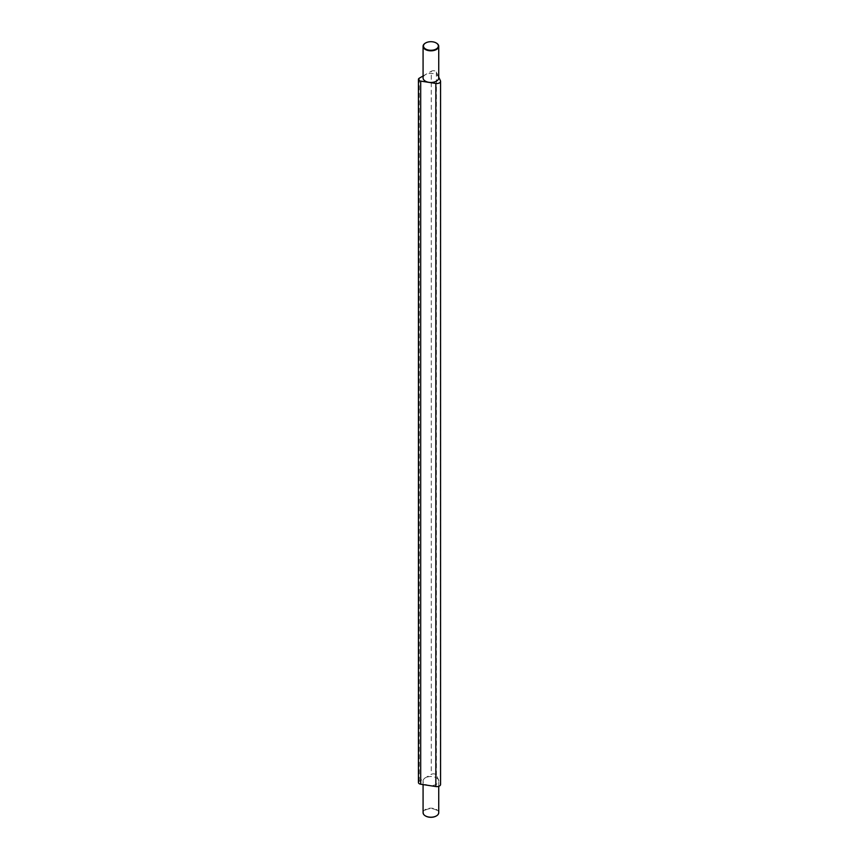<?xml version="1.0" encoding="UTF-8"?>
<svg xmlns="http://www.w3.org/2000/svg" width="859" height="859" viewBox="0 0 859 859"><rect width="100%" height="100%" fill="white"/><g stroke="black" fill="none" stroke-linecap="round" stroke-linejoin="round"><path stroke-width="0.64" stroke-dasharray="4.29 3.22" d="M425.656 816.05A7.441 4.295 180 0 1 425.656 809.973A7.441 4.295 180 0 1 436.168 809.973A7.441 4.295 180 0 1 436.308 815.975M438.734 812.689A7.828 4.52 0 0 0 436.447 809.5A7.828 4.52 0 0 0 427.911 808.523A7.828 4.52 0 0 0 423.079 812.689M438.734 77.944A7.828 4.52 0 0 0 436.447 74.754A7.828 4.52 0 0 0 427.911 73.767A7.828 4.52 0 0 0 423.079 77.944M436.447 777.857A7.828 4.52 180 0 1 438.734 781.056A7.828 4.52 180 0 1 433.902 785.233A7.828 4.52 180 0 1 425.377 784.246A7.828 4.52 180 0 1 423.079 781.056A7.828 4.52 180 0 1 427.911 776.88A7.828 4.52 180 0 1 436.447 777.857M438.734 77.117L436.383 72.049A3.049 1.761 0 0 0 435.599 71.254A3.049 1.761 0 0 0 431.282 71.254L431.282 774.367A3.049 1.761 0 0 1 435.599 774.367A3.049 1.761 0 0 1 436.383 775.151L440.442 783.902A3.758 2.169 0 0 1 440.57 784.46M418.43 782.517A3.049 1.761 180 0 1 419.321 781.271L431.282 774.367M423.079 75.989L431.282 71.254M425.516 43.025A7.828 4.52 180 0 1 436.447 43.111M440.442 80.789L440.442 783.902M436.383 72.049L436.383 775.151M419.321 78.158L419.321 781.271M438.734 786.329L438.734 781.056M423.079 784.589L423.079 781.056"/><path stroke-width="1.29" d="M436.308 815.975A7.441 4.295 180 0 1 436.168 816.05A7.441 4.295 180 0 1 425.656 816.05L425.377 815.889A7.828 4.52 0 0 0 436.447 815.889A7.828 4.52 0 0 0 438.734 812.689L438.734 786.329M436.447 43.111L436.168 42.95A7.441 4.295 0 0 0 425.656 42.95A7.441 4.295 0 0 0 425.656 49.027A7.441 4.295 0 0 0 436.168 49.027A7.441 4.295 0 0 0 436.168 42.95L436.447 43.111A7.828 4.52 180 0 1 438.734 46.311A7.828 4.52 180 0 1 433.902 50.477A7.828 4.52 180 0 1 425.377 49.5A7.828 4.52 180 0 1 423.079 46.311A7.828 4.52 180 0 1 425.377 43.111A7.828 4.52 180 0 1 425.516 43.025M423.079 46.311L423.079 77.944A7.828 4.52 0 0 0 425.377 81.143A7.828 4.52 0 0 0 433.902 82.12A7.828 4.52 0 0 0 438.734 77.944L438.734 46.311M418.43 79.404A3.049 1.761 180 0 0 420.695 81.111L435.846 83.452L435.846 786.554L420.695 784.213A3.049 1.761 180 0 1 418.43 782.517L418.43 79.404A3.049 1.761 180 0 1 419.321 78.158L423.079 75.989M435.846 786.554A3.758 2.169 0 0 0 440.57 784.46L440.57 81.358A3.758 2.169 0 0 0 440.442 80.789L438.734 77.117M435.846 83.452A3.758 2.169 0 0 0 440.57 81.358M423.079 784.589L423.079 812.689A7.828 4.52 0 0 0 425.377 815.889L425.656 816.05M420.695 81.111L420.695 784.213"/></g></svg>
